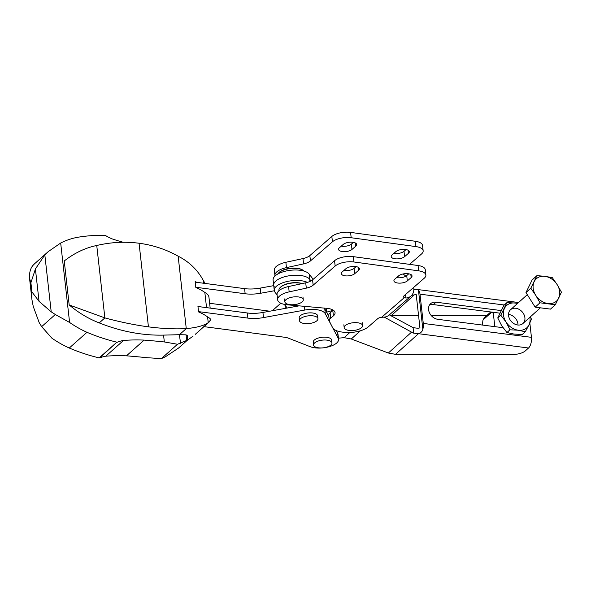<?xml version="1.0" encoding="UTF-8"?>
<svg xmlns="http://www.w3.org/2000/svg" width="591" height="591" viewBox="0 0 591 591"><rect width="100%" height="100%" fill="white"/><g stroke="black" fill="none" stroke-linecap="round" stroke-linejoin="round"><path stroke-width="0.89" d="M413.7 287.389L413.766 287.957A12.736 9.899 -131 0 1 410.989 296.039L388.996 315.158A12.736 9.899 49 0 1 383.936 317.131L381.638 317.301A4.632 1.936 173.6 0 0 377.708 318.682L368.363 326.808A18.52 7.742 173.6 0 1 343.371 332.238L341.753 332.016A18.291 7.646 173.6 0 1 332.607 327.643L329.556 321.578A11.576 4.839 173.6 0 1 329.335 320.861A11.576 4.839 173.6 0 1 330.716 318.18L330.125 312.853L332.799 310.526A13.889 5.807 -6.4 0 0 333.198 310.149M402.707 274.039L403.269 274.313A6.944 5.4 -131 0 1 405.81 276.219M358.545 270.36A7.181 2.999 173.6 0 0 359.409 268.698A7.181 2.999 173.6 0 0 353.869 266.415A7.181 2.999 173.6 0 0 346.001 268.639L342.152 271.986A7.181 2.999 173.6 0 0 341.295 273.648A7.181 2.999 173.6 0 0 346.828 275.931A7.181 2.999 173.6 0 0 354.696 273.707L358.545 270.36L358.198 267.272M411.173 277.571A7.181 2.999 173.6 0 0 412.03 275.908A7.181 2.999 173.6 0 0 406.49 273.626A7.181 2.999 173.6 0 0 398.622 275.849L394.773 279.196A7.181 2.999 173.6 0 0 393.916 280.858A7.181 2.999 173.6 0 0 399.45 283.141A7.181 2.999 173.6 0 0 407.325 280.917L411.173 277.571L410.826 274.483M410.989 296.039A12.736 9.899 -131 0 1 405.928 298.012L404.214 297.672A4.632 1.936 173.6 0 1 403.542 296.808A4.632 1.936 173.6 0 1 404.096 295.736L424.212 278.25A13.889 5.807 173.6 0 0 425.875 275.037A13.889 5.807 173.6 0 0 418.664 270.848L353.898 261.976A13.889 5.807 173.6 0 0 335.156 266.046L313.164 285.172L312.565 279.839A11.576 4.839 -6.4 0 1 305.717 282.816L288.578 286.539A16.208 6.774 -6.4 0 0 277.046 294.451L277.644 299.777A16.208 6.774 173.6 0 0 287.381 304.816L326.72 308.325A13.889 5.807 173.6 0 1 335.06 312.639A13.889 5.807 173.6 0 1 333.398 315.853L330.716 318.18M277.644 299.777A16.208 6.774 173.6 0 1 289.176 291.865L306.315 288.142A11.576 4.839 173.6 0 0 313.164 285.172M341.243 246.159A7.181 2.999 173.6 0 0 351.379 244.127L353.418 242.362M393.872 253.369A7.181 2.999 173.6 0 0 404.008 251.338L406.039 249.572M409.585 264.354L421.494 254.004A13.889 5.807 173.6 0 0 423.156 250.791A13.889 5.807 173.6 0 0 415.946 246.602L351.18 237.73A13.889 5.807 173.6 0 0 332.438 241.8L310.445 260.919A11.576 4.839 173.6 0 1 303.589 263.896L302.991 258.562L285.859 262.286A16.208 6.774 173.6 0 0 274.327 270.198L274.926 275.532A16.208 6.774 173.6 0 0 275.022 276.004M302.991 258.562A11.576 4.839 173.6 0 0 309.847 255.593L331.839 236.466A13.889 5.807 173.6 0 1 350.581 232.396L415.347 241.268A13.889 5.807 173.6 0 1 422.558 245.457L423.156 250.791M329.335 320.861L328.736 315.528A11.576 4.839 -6.4 0 1 330.125 312.853M312.565 279.839L334.558 260.72A13.889 5.807 -6.4 0 1 353.3 256.642L418.066 265.522A13.889 5.807 -6.4 0 1 425.276 269.703L425.875 275.037M354.696 273.707L354.098 268.373A7.181 2.999 -6.4 0 1 343.962 270.405M354.098 268.373L356.137 266.607M407.325 280.917L406.726 275.583A7.181 2.999 -6.4 0 1 396.591 277.615M406.726 275.583L408.758 273.818M351.977 249.454L355.826 246.107A7.181 2.999 173.6 0 0 356.683 244.452A7.181 2.999 173.6 0 0 351.15 242.162A7.181 2.999 173.6 0 0 343.282 244.393L339.433 247.74A7.181 2.999 173.6 0 0 338.569 249.395A7.181 2.999 173.6 0 0 344.11 251.685A7.181 2.999 173.6 0 0 351.977 249.454L351.379 244.127M404.599 256.664L408.447 253.317A7.181 2.999 173.6 0 0 409.312 251.663A7.181 2.999 173.6 0 0 403.771 249.372A7.181 2.999 173.6 0 0 395.904 251.603L392.055 254.95A7.181 2.999 173.6 0 0 391.198 256.605A7.181 2.999 173.6 0 0 396.731 258.895A7.181 2.999 173.6 0 0 404.599 256.664L404.008 251.338M303.589 263.896L286.458 267.62A16.208 6.774 173.6 0 0 274.926 275.532M274.468 287.078A18.52 7.742 -6.4 0 1 273.685 285.246A18.52 7.742 -6.4 0 1 288.947 275.805A18.52 7.742 -6.4 0 1 309.721 279.284L310.992 280.924L309.721 279.284L309.965 281.442M277.105 294.953L275.059 292.309A18.52 7.742 -6.4 0 1 274.276 290.476L273.101 280.023A18.52 7.742 -6.4 0 1 288.364 270.582A18.52 7.742 -6.4 0 1 309.13 274.054L313.193 279.299M304.092 271.114A13.889 5.807 173.6 0 0 303.057 270.272L302.503 269.917A13.312 5.563 173.6 0 0 287.174 268.787A13.312 5.563 173.6 0 0 279.004 272.547L278.538 273.02A13.889 5.807 173.6 0 0 277.718 274.069M303.057 270.272A13.889 5.807 173.6 0 0 287.063 269.09A13.889 5.807 173.6 0 0 278.538 273.02M287.233 308.022L284.411 304.38M274.276 290.476A18.52 7.742 -6.4 0 1 286.443 281.663A18.52 7.742 -6.4 0 1 307.423 282.38M273.685 285.246A18.52 7.742 -6.4 0 1 288.947 275.805A18.52 7.742 -6.4 0 1 309.721 279.284L309.13 274.054M294.643 306.67A13.889 5.807 -6.4 0 1 294.828 306.47L295.204 306.094A13.43 5.614 -6.4 0 1 295.788 305.562M294.828 306.47A13.889 5.807 -6.4 0 1 295.892 305.577M278.959 290.72L278.922 290.373A13.889 5.807 -6.4 0 1 280.171 287.551L280.54 287.174A13.43 5.614 -6.4 0 1 302.208 283.577M280.171 287.551A13.889 5.807 -6.4 0 1 301.957 283.628M389.336 314.87L413.198 327.687L418.096 328.293A6.944 2.903 -6.4 0 0 419.942 327.806L416.19 294.355A6.944 2.903 173.6 0 1 414.343 294.85L411.668 295.374M413.833 289.649L416.995 289.45L418.45 290.092A8.104 3.716 97.3 0 1 419.994 294.163L504.271 305M419.994 294.163L423.282 323.425A8.104 3.716 97.3 0 1 422.846 329.29C422.203 331.728 420.6 333.176 418.029 333.627L413.715 333.161A17.368 13.623 -132 0 1 411.565 332.142L384.239 317.108M418.583 315.705L390.843 315.675M431.393 315.72L486.489 315.793M429.45 305.111A9.493 7.447 -132 0 1 433.314 304.594L499.757 313.134M503.015 327.702L437.909 319.332A9.493 7.447 -132 0 1 429.487 312.853A9.493 7.447 -132 0 1 430.595 303.708A9.493 7.447 -132 0 1 435.981 302.193L501.028 310.556M338.429 338.17L344.11 337.66L351.276 338.99L388.353 353.012L395.519 354.341L512.7 354.489A11.576 4.839 173.6 0 0 525.399 350.825L528.524 348.01A8.104 3.716 -82.7 0 0 531.442 337.335L529.839 323.055M418.029 333.627L528.524 348.01M332.947 310.393L326.601 312.151A11.576 4.839 173.6 0 0 326.579 312.151M274.32 290.757L260.764 293.232A23.152 9.678 173.6 0 1 245.154 293.757L244.585 288.637L195.229 282.143M244.585 288.637A23.152 9.678 173.6 0 0 260.188 288.113L273.729 285.638M245.154 293.757L195.798 287.263M280.784 303.213L272.296 310.755M285.32 308.376L284.951 305.082M197.955 306.5L247.311 312.986A23.152 9.678 -6.4 0 0 262.921 312.462L299.09 305.857M324.393 308.118A17.368 7.255 -6.4 0 1 324.732 308.642L328.84 316.429M336.323 330.62L337.653 333.132A16.208 6.774 -6.4 0 1 337.986 334.196L338.562 339.315A16.208 6.774 173.6 0 0 338.229 338.251L332.836 328.042M203.932 326.638L284.914 337.291A11.576 4.839 173.6 0 1 288.186 338.082L310.312 346.725A16.208 6.774 173.6 0 0 328.47 346.88A16.208 6.774 173.6 0 0 338.562 339.315M332.157 326.757L325.309 313.769A17.368 7.255 173.6 0 0 304.793 310.046L263.497 317.589L262.921 312.462M198.532 311.62L247.888 318.106A23.152 9.678 173.6 0 0 263.497 317.589M299.526 320.728L299.201 317.877A9.264 3.871 -6.4 0 1 300.265 315.771A9.264 3.871 -6.4 0 1 310.423 312.861A9.264 3.871 -6.4 0 1 317.611 315.808L317.928 318.667A9.264 3.871 -6.4 0 1 309.159 323.543A9.264 3.871 -6.4 0 1 299.526 320.728A9.264 3.871 -6.4 0 1 300.59 318.63A9.264 3.871 -6.4 0 1 313.045 315.867A9.264 3.871 -6.4 0 1 317.928 318.667M313.57 345.011L313.252 342.159A9.264 3.871 -6.4 0 1 314.316 340.054A9.264 3.871 -6.4 0 1 324.466 337.143A9.264 3.871 -6.4 0 1 331.654 340.091L331.979 342.95A9.264 3.871 -6.4 0 1 323.203 347.826A9.264 3.871 -6.4 0 1 313.57 345.011A9.264 3.871 -6.4 0 1 314.634 342.913A9.264 3.871 -6.4 0 1 327.089 340.143A9.264 3.871 -6.4 0 1 331.979 342.95M205.143 283.451L203.533 280.851C197.734 270.043 189.268 261.82 178.15 256.191C166.071 249.402 153.039 245.088 139.062 243.241C125.122 241.416 111.019 242.162 96.747 245.487C85.311 247.836 74.481 253 64.242 260.978L69.177 304.934L104.873 317.899L96.747 245.487M206.54 307.623L204.841 292.449A23.123 9.663 -6.4 0 1 208.941 297.17L210.167 308.103M207.581 316.909A23.123 9.663 -6.4 0 1 210.913 319.62L208.224 322.656L207.581 316.909A75.094 31.382 -6.4 0 0 198.569 311.922L197.911 306.072A75.094 31.382 173.6 0 1 199.293 306.67M195.274 334.336L208.224 322.656C203.91 325.685 196.589 327.673 186.268 328.603L178.15 256.191M148.437 326.86C162.414 328.648 175.025 329.231 186.268 328.603L179.413 334.698L163.559 335.112A175.919 137.54 -131.6 0 1 99.236 322.908L104.873 317.899C119.973 321.992 134.497 324.976 148.437 326.86L139.062 243.241M203.806 283.274L203.533 280.851M41.666 326.638L39.161 322.553L33.251 306.478L31.944 299.718L31.936 291.924L39.043 301.336L51.21 311.841L55.31 314.515L41.666 326.638L51.897 338.185A94.929 74.215 48.4 0 0 69.273 348.033A185.227 144.817 48.4 0 0 99.192 357.902L99.598 357.954A41.909 32.764 48.4 0 1 105.789 356.196A200.97 157.125 48.4 0 1 126.452 355.834A817.309 638.997 48.4 0 1 146.627 357.673L161.373 358.604L177.522 344.257L164.328 341.953L163.559 335.112M177.522 344.257L187.524 340.084L178.563 348.047L165.354 356.816L161.373 358.604M180.543 343.319L179.413 334.698M186.704 340.579L186.062 334.846L179.575 334.691M99.236 322.908A90.408 70.684 -131.6 0 1 69.177 304.934M123.238 242.273A200.97 157.125 -131.6 0 1 112.098 238.875A41.909 32.764 -131.6 0 1 105.316 235.41L104.903 235.358A185.227 144.817 -131.6 0 0 76.335 237.53A94.929 74.215 -131.6 0 0 60.681 243.034L48.255 251.603L34.418 263.896M99.192 357.902L116.885 342.174A185.227 144.817 -131.6 0 1 86.966 332.305A94.929 74.215 -131.6 0 1 69.59 322.457L60.681 243.034M99.598 357.954L116.885 342.174M117.299 342.226A41.909 32.764 -131.6 0 1 123.489 340.468A200.97 157.125 -131.6 0 1 144.145 340.106A817.309 638.997 -131.6 0 1 164.328 341.953M187.524 340.084L187.539 338.99M55.31 314.515L69.59 322.457M69.273 348.033L86.966 332.305M48.255 251.603L44.827 254.906L35.408 268.964L30.902 282.757L29.55 278.391L29.624 274.113C29.89 270.759 30.946 267.93 32.771 265.618L34.603 263.734M51.21 311.841L44.827 254.906M39.043 301.336L35.408 268.964M31.936 291.924L30.902 282.757M126.452 355.834L144.145 340.106M105.789 356.196L123.489 340.468M204.841 292.449A75.094 31.382 -6.4 0 0 195.82 287.47L195.163 281.611A75.094 31.382 173.6 0 1 196.862 282.358M187.761 339.352L187.34 335.585L186.062 334.846M193.124 336.072L187.184 340.386M490.737 311.974L485.772 316.444A20.84 16.341 48 0 0 482.98 320.019A21.409 9.818 -82.7 0 0 482.492 325.065M482.98 320.019L491.778 312.114M493.81 312.373A19.503 15.292 48 0 0 493.345 313.496L491.993 311.915M494.822 326.653L493.345 313.496M517.982 324.274A9.264 7.262 48 0 0 517.945 323.92A9.264 7.262 48 0 0 509.265 314.575M509.974 329.793L505.999 321.947A15.048 11.805 48 0 0 518.248 330.221L525.288 331.765L522.259 334.491L513.978 334.063L506.938 332.519L509.974 329.793L518.248 330.221A15.048 11.805 48 0 0 528.975 324.902L525.288 331.765M500.791 315.217L506.923 302.614L515.204 303.043A15.048 11.805 48 0 0 504.478 308.362A15.048 11.805 48 0 0 505.999 321.947L500.791 315.217L497.755 317.943L501.729 325.789L506.938 332.519M517.457 303.523A15.048 11.805 48 0 0 515.204 303.043L517.568 303.419M506.923 302.614L503.894 305.34L497.755 317.943M530.4 316.798L531.427 319.162L528.975 324.902A15.048 11.805 48 0 0 529.839 317.301M517.664 324.991A9.264 7.262 48 0 0 523.331 313.363A9.264 7.262 48 0 0 509.191 311.538A9.264 7.262 48 0 0 517.664 324.991M530.814 288.223L536.953 275.62L532.114 279.971L525.975 292.575L535.158 307.15L550.48 309.115L555.318 304.764L539.997 302.799L535.697 295.249L530.814 288.223L525.975 292.575M539.997 302.799L535.158 307.15M536.953 275.62L544.895 276.352A15.048 11.805 -132 0 1 557.143 284.618A15.048 11.805 -132 0 1 558.672 298.204A15.048 11.805 -132 0 1 547.946 303.523A15.048 11.805 -132 0 1 535.697 295.249A15.048 11.805 -132 0 1 534.168 281.663A15.048 11.805 -132 0 1 544.895 276.352L552.267 277.593L557.143 284.618L561.45 292.161L555.318 304.764M345.284 325.501A9.264 3.871 -6.4 0 1 357.784 322.789A9.264 3.871 -6.4 0 1 362.586 325.582A9.264 3.871 -6.4 0 1 353.817 330.458A9.264 3.871 -6.4 0 1 344.184 327.643A9.264 3.871 -6.4 0 1 345.284 325.501M285.97 299.667A9.264 3.871 -6.4 0 1 298.47 296.948A9.264 3.871 -6.4 0 1 303.272 299.74A9.264 3.871 -6.4 0 1 294.503 304.624A9.264 3.871 -6.4 0 1 284.862 301.809A9.264 3.871 -6.4 0 1 285.97 299.667M396.657 277.63L399.206 275.413M381.638 317.301L404.214 297.672M333.398 315.853L332.799 310.526M289.176 291.865L288.578 286.539M306.315 288.142L305.717 282.816M335.156 266.046L334.558 260.72M353.898 261.976L353.3 256.642M418.664 270.848L418.066 265.522M403.269 274.313L403.225 273.936M408.447 253.317L408.108 250.229M355.826 246.107L355.479 243.019M405.928 298.012L405.529 294.488M415.946 246.602L415.347 241.268M351.18 237.73L350.581 232.396M332.438 241.8L331.839 236.466M310.445 260.919L309.847 255.593M286.458 267.62L285.859 262.286M422.846 329.29L418.45 290.092M413.715 333.161L413.094 327.636M391.183 315.675L414.343 294.85M435.981 302.193L433.314 304.594M423.282 323.425L531.442 337.335M395.519 354.341L418.325 333.841M388.353 353.012L411.565 332.142M351.276 338.99L360.392 330.79M344.11 337.66L349.82 332.526M326.601 312.151L326.173 308.28M247.888 318.106L247.311 312.986M304.793 310.046L304.38 306.33M325.309 313.769L324.732 308.642M338.229 338.251L337.653 333.132M260.764 293.232L260.188 288.113M518.58 302.511L416.995 289.45M209.317 321.859L195.266 334.336M29.55 278.391L31.944 299.718M269.828 311.206L209.628 303.286M522.917 323.521L540.381 307.822M510.535 309.743L527.298 294.673M343.859 324.784L344.184 327.643M362.268 322.723L362.586 325.582M284.544 298.95L284.862 301.809M302.954 296.889L303.272 299.74"/></g></svg>

